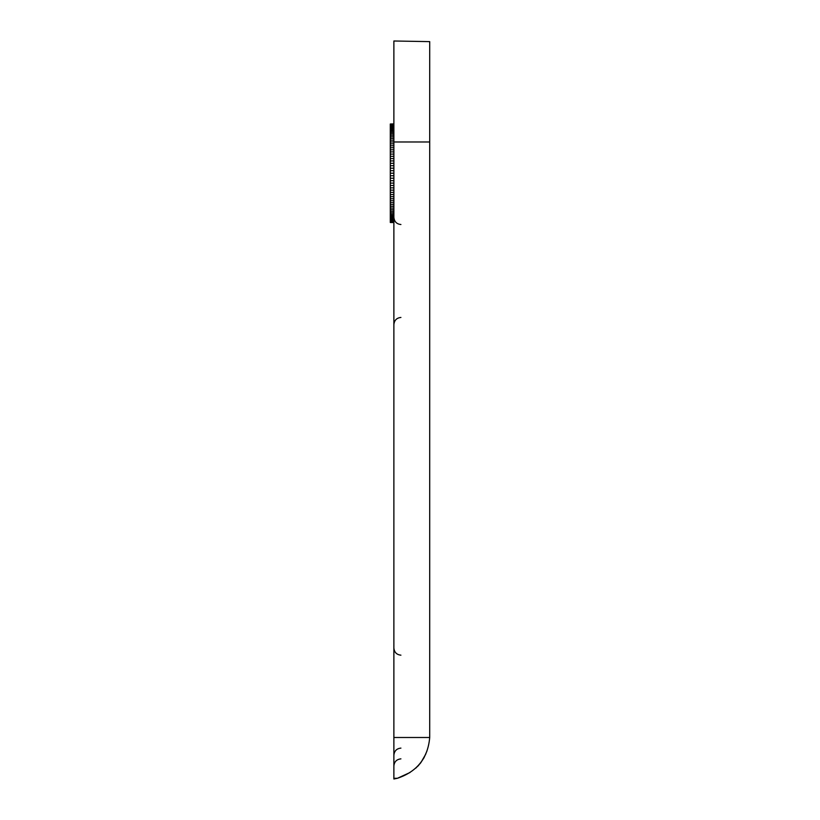<?xml version="1.0" encoding="UTF-8"?>
<svg xmlns="http://www.w3.org/2000/svg" width="820" height="820" viewBox="0 0 820 820"><rect width="100%" height="100%" fill="white"/><g stroke="black" fill="none" stroke-linecap="round" stroke-linejoin="round"><path stroke-width="1.23" d="M426.953 751.048L423.981 757.793L426.974 750.987M429.711 737.518L429.711 737.498C427.907 758.028 417.154 771.62 397.444 778.272L393.877 778.303L393.877 41L429.711 41.625L429.711 737.498L393.877 737.498M420.957 762.487L425.816 754M423.981 757.793L420.455 763.143M420.342 763.297L415.801 768.135M417.534 766.474L418.835 765.08M410 772.522L397.444 778.272L393.877 779L393.877 778.303M393.877 222.568L390.289 222.497L390.289 124.004L393.877 123.943M390.289 124.004L393.877 123.892M390.289 222.445L393.877 222.507M390.289 222.251L393.877 222.312M390.289 221.923L393.877 221.984M390.289 221.502L393.877 221.564M390.289 220.949L393.877 221.01M390.289 220.283L393.877 220.344M390.289 219.504L393.877 219.565M390.289 218.622L393.877 218.673M390.289 217.618L393.877 217.679M390.289 216.541L393.877 216.593M390.289 215.352L393.877 215.404M390.289 214.071L393.877 214.122M390.289 212.687L393.877 212.739M390.289 211.222L393.877 211.263M390.289 209.664L393.877 209.715M390.289 208.034L393.877 208.075M390.289 206.312L393.877 206.353M390.289 204.539L393.877 204.58M390.289 202.683L393.877 202.714M390.289 200.736L393.877 200.777M390.289 198.748L393.877 198.778M390.289 196.667L393.877 196.697M390.289 194.555L393.877 194.586M390.289 192.372L393.877 192.392M390.289 190.127L393.877 190.148M390.289 187.852L393.877 187.872M390.289 185.494L393.877 185.504M390.289 183.106L393.877 183.126M390.289 180.697L393.877 180.707M390.289 178.227L393.877 178.237M390.289 175.736L393.877 175.736M390.289 173.215L393.877 173.215M390.289 170.693L393.877 170.683M390.289 168.192L393.877 168.192M390.289 165.732L393.877 165.722M390.289 163.313L393.877 163.303M390.289 160.935L393.877 160.915M390.289 158.608L393.877 158.588M390.289 156.333L393.877 156.312M390.289 154.109L393.877 154.088M390.289 151.925L393.877 151.895M390.289 149.814L393.877 149.783M390.289 147.743L393.877 147.702M390.289 145.765L393.877 145.734M390.289 143.828L393.877 143.787M390.289 141.973L393.877 141.932M390.289 140.2L393.877 140.159M390.289 138.477L393.877 138.436M390.289 136.868L393.877 136.827M390.289 135.321L393.877 135.269M390.289 133.855L393.877 133.803M390.289 132.491L393.877 132.44M390.289 131.22L393.877 131.159M390.289 130.021L393.877 129.97M390.289 128.945L393.877 128.883M390.289 127.94L393.877 127.889M390.289 127.09L393.877 127.028M390.289 126.311L393.877 126.249M390.289 125.644L393.877 125.583M390.289 125.091L393.877 125.029M390.289 124.65L393.877 124.589M390.289 124.343L393.877 124.281M390.289 124.148L393.877 124.086M390.289 124.097L393.877 124.025M429.711 141.973L393.877 141.973M400.918 758.859C396.624 759.341 394.276 761.729 393.877 766.024M400.918 317.453C396.665 317.893 394.317 320.282 393.877 324.617M400.918 748.106C396.665 748.547 394.317 750.935 393.877 755.271M400.918 655.17C396.665 654.729 394.317 652.341 393.877 648.005M400.918 224.516C396.665 224.075 394.317 221.687 393.877 217.351"/></g></svg>
